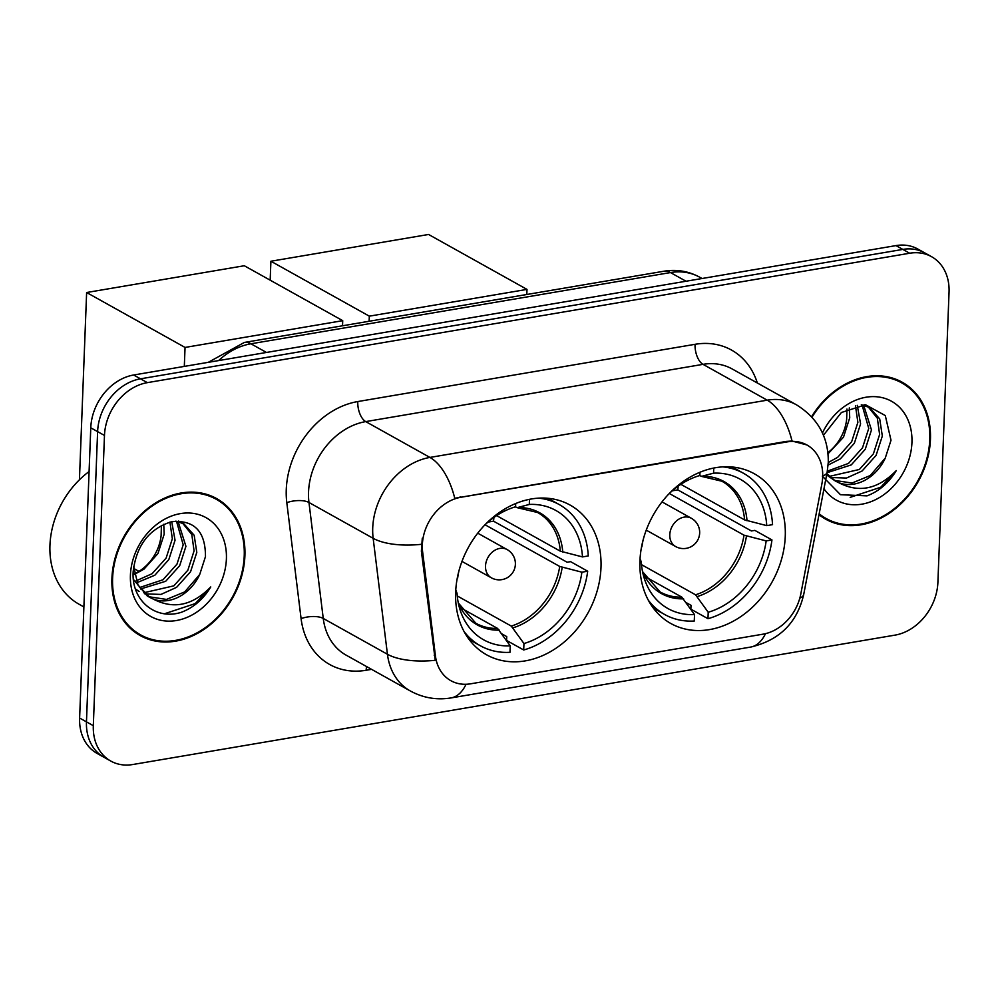 <?xml version="1.0" encoding="UTF-8"?>
<svg xmlns="http://www.w3.org/2000/svg" width="999" height="999" viewBox="0 0 999 999"><rect width="100%" height="100%" fill="white"/><g stroke="black" fill="none" stroke-linecap="round" stroke-linejoin="round"><path stroke-width="1.5" d="M639.934 560.976A85.714 68.182 119.2 0 0 670.829 623.501A85.714 68.182 119.2 0 0 744.767 613.736A85.714 68.182 119.2 0 0 785.264 536.313A85.714 68.182 119.2 0 0 754.37 473.788A85.714 68.182 119.2 0 0 680.431 483.553A85.714 68.182 119.2 0 0 639.934 560.976M455.656 592.257A85.714 68.182 119.2 0 0 486.55 654.782A85.714 68.182 119.2 0 0 560.489 645.017A85.714 68.182 119.2 0 0 600.986 567.594A85.714 68.182 119.2 0 0 570.092 505.069A85.714 68.182 119.2 0 0 496.153 514.835A85.714 68.182 119.2 0 0 455.656 592.257M422.34 544.805A43.669 34.74 119.2 0 0 422.627 551.86L435.439 655.918A43.669 34.74 119.2 0 0 450.886 680.706A43.669 34.74 119.2 0 0 470.591 683.816L763.061 634.165A43.669 34.74 119.2 0 0 800.823 593.906L821.852 484.09A43.669 34.74 119.2 0 0 806.955 444.992A43.669 34.74 119.2 0 0 787.262 441.883L460.939 497.265A43.669 34.74 119.2 0 0 422.34 544.805M111.913 578.359A78.446 62.4 119.2 0 0 140.185 635.564A78.446 62.4 119.2 0 0 207.854 626.635A78.446 62.4 119.2 0 0 244.905 555.781A78.446 62.4 119.2 0 0 216.633 498.576A78.446 62.4 119.2 0 0 148.976 507.504A78.446 62.4 119.2 0 0 111.913 578.359M136.838 633.516A78.446 62.4 119.2 0 0 141.608 635.414M819.005 514.685A78.446 62.4 119.2 0 0 825.723 519.193A78.446 62.4 119.2 0 0 893.393 510.264A78.446 62.4 119.2 0 0 930.444 439.41A78.446 62.4 119.2 0 0 902.172 382.205A78.446 62.4 119.2 0 0 811.563 416.708M822.377 517.145A78.446 62.4 119.2 0 0 827.147 519.043M466.046 684.278A56.606 28.896 -99.6 0 1 451.036 697.926C436.725 700.249 423.164 697.939 410.327 690.971A64.698 51.461 -60.8 0 1 387.437 654.258L373.151 538.311A64.698 51.461 -60.8 0 1 372.727 527.834A64.698 51.461 -60.8 0 1 429.92 457.43A56.606 28.896 80.4 0 1 454.745 498.276L786.413 441.408L792.032 441.021L806.83 444.93M792.032 441.021A56.606 28.896 -99.6 0 0 767.207 400.174L429.92 457.43L365.734 421.603A64.698 51.461 119.2 0 0 308.541 492.02A64.698 51.461 119.2 0 0 308.966 502.485L323.251 618.443L387.437 654.258A56.606 23.214 -7 0 0 435.252 660.302L421.378 551.173L422.29 538.236M110.802 761.076L97.115 753.433A48.514 38.599 119.2 0 1 79.62 718.044L90.772 427.809A48.514 38.599 119.2 0 1 133.666 375L895.991 245.592A48.514 38.599 119.2 0 1 917.869 249.051L924.712 252.872A48.514 38.599 119.2 0 0 902.834 249.413L140.509 378.821A48.514 38.599 119.2 0 0 97.615 431.63L86.463 721.865A48.514 38.599 119.2 0 0 103.958 757.254A48.514 38.599 119.2 0 1 86.463 721.865L97.615 431.63A48.514 38.599 119.2 0 1 140.509 378.821L902.834 249.413A48.514 38.599 119.2 0 1 924.712 252.872L931.567 256.693A48.514 38.599 119.2 0 0 909.677 253.234L147.352 382.642A48.514 38.599 119.2 0 0 104.47 435.452L93.319 725.686A48.514 38.599 119.2 0 0 110.802 761.076A48.514 38.599 119.2 0 0 132.692 764.535L895.004 635.127A48.514 38.599 119.2 0 0 937.899 582.317L949.05 292.083A48.514 38.599 119.2 0 0 931.567 256.693M902.796 383.491A78.446 62.4 119.2 0 0 898.675 380.432M217.258 499.862A78.446 62.4 119.2 0 0 213.137 496.79M216.246 499.275A77.635 61.751 119.2 0 0 149.276 508.116A77.635 61.751 119.2 0 0 112.6 578.234A77.635 61.751 119.2 0 0 140.584 634.865A77.635 61.751 119.2 0 0 207.542 626.023A77.635 61.751 119.2 0 0 244.231 555.894A77.635 61.751 119.2 0 0 216.246 499.275L209.39 495.454A77.635 61.751 119.2 0 0 208.366 494.892M89.098 471.528A80.869 64.323 119.2 0 0 49.95 545.279A80.869 64.323 119.2 0 0 79.096 604.258L83.891 606.93M134.253 573.913A40.435 32.168 119.2 0 0 161.114 535.664L161.413 525.412M171.728 521.69L175.05 540.247L168.819 559.615L154.833 575.224L136.851 582.704M169.917 522.102L172.34 538.736L166.109 558.104L152.11 573.701L136.101 580.856M178.097 521.578L185.926 546.316L179.695 565.684L165.697 581.281L140.459 589.01M176.498 521.253L183.204 544.792L176.973 564.16L162.987 579.77L139.473 587.574M175.762 521.141L183.953 523.863L194.168 535.277L196.791 552.372L190.559 571.753L176.573 587.35L160.964 594.417L144.88 593.881M135.627 589.472L139.123 591.445L135.477 589.023M182.567 523.151L191.808 534.577L194.081 550.861L187.849 570.229L173.851 585.839L143.706 592.782M199.713 574.487L205.469 556.618C205.532 531.331 194.231 519.692 171.578 521.715C149.276 528.683 136.488 545.242 133.192 571.403C130.994 600.411 155.769 620.766 181.493 612.237C193.569 607.629 203.321 599.2 210.752 586.937C192.582 605.606 173.376 609.627 153.159 599.025A40.435 32.168 119.2 0 0 199.713 574.487L184.728 591.895L166.496 599.412L148.651 596.715M153.159 599.025L149.987 597.502L138.024 585.102L133.679 566.445M149.987 597.502L147.265 595.991L133.404 579.395M163.749 524.275L164.186 534.178L157.954 553.546L143.968 569.155L134.341 574.437M178.559 521.066L183.953 523.863M130.419 575.212A56.606 45.03 119.2 0 0 176.361 620.529A56.606 45.03 119.2 0 0 226.398 558.928A56.606 45.03 119.2 0 0 180.469 513.598A56.606 45.03 119.2 0 0 130.419 575.212M132.717 630.456A77.635 61.751 119.2 0 0 133.741 631.043L140.584 634.865M210.752 586.937L195.205 603.608L164.623 613.723M819.168 513.798A77.635 61.751 119.2 0 0 826.123 518.493A77.635 61.751 119.2 0 0 893.081 509.652A77.635 61.751 119.2 0 0 929.769 439.523A77.635 61.751 119.2 0 0 901.785 382.904L894.942 379.083A77.635 61.751 119.2 0 0 893.905 378.521M901.785 382.904A77.635 61.751 119.2 0 0 812.012 417.195M827.934 452.622A40.435 32.168 119.2 0 0 846.653 419.293L846.952 409.041M857.267 405.319L860.589 423.876L854.357 443.244L840.371 458.853L828.121 465.047M855.456 405.731L857.879 422.365L851.648 441.733L837.661 457.33L828.271 462.525M863.636 405.207L871.465 429.945L865.234 449.313L851.248 464.91L827.047 472.702M862.037 404.882L868.743 428.421L862.512 447.789L848.526 463.399L827.322 471.178M861.3 404.77L869.492 407.492L879.707 418.906L882.329 436.014L876.098 455.382L862.112 470.979L846.503 478.046L830.419 477.51M868.119 406.78L877.347 418.206L879.62 434.49L873.388 453.858L859.39 469.468L829.245 476.411M822.339 476.123L840.471 494.705L867.032 495.866C879.108 491.258 888.86 482.829 896.29 470.566C878.121 489.235 858.915 493.256 838.698 482.654A40.435 32.168 119.2 0 0 885.251 458.116L870.266 475.524L852.035 483.041L834.19 480.344M838.698 482.654L835.526 481.131L826.847 473.738M835.526 481.143L826.61 474.975M849.287 407.904L849.724 417.807L843.493 437.175L828.046 453.796M864.098 404.695L869.492 407.492M885.251 458.116L891.008 440.247L885.289 415.559L865.546 404.757L841.42 412.487L823.463 435.252M823.963 488.773A56.606 45.03 119.2 0 0 876.86 499.013A56.606 45.03 119.2 0 0 911.937 442.557A56.606 45.03 119.2 0 0 877.472 396.84A56.606 45.03 119.2 0 0 822.464 432.967M819.03 514.535A77.635 61.751 119.2 0 0 819.28 514.672L826.123 518.493M896.29 470.566L880.743 487.237L850.174 497.352M493.918 517.457A76.823 61.114 -60.8 0 1 493.518 521.166L567.12 562.237L570.566 561.65L587.687 571.203A80.869 64.323 119.2 0 1 523.701 649.987L523.951 643.531A74.076 58.929 119.2 0 0 581.893 572.19L559.715 566.445L485.064 524.787M457.255 595.941L511.276 626.086L523.951 643.531M455.619 593.631L457.055 593.381A74.076 58.929 119.2 0 0 459.727 608.728A74.076 58.929 119.2 0 0 510.239 645.854L497.564 628.421L460.651 607.817M523.701 649.987L506.58 640.434L506.73 636.588L501.973 633.928M496.603 515.621L560.302 551.173L582.479 556.918L588.274 555.931A80.869 64.323 119.2 0 0 559.178 504.532A80.869 64.323 119.2 0 0 538.461 498.151M464.048 631.493A80.869 64.323 119.2 0 0 480.357 645.766A80.869 64.323 119.2 0 0 509.989 652.31L510.239 645.854M582.479 556.918A74.076 58.929 119.2 0 0 529.295 504.445L529.495 499.325M581.893 572.19L587.687 571.203M529.295 504.445L517.182 507.667L537.599 512.499A63.399 50.437 119.2 0 1 560.302 551.173M455.781 589.872L457.055 593.381M562.762 552.072A64.161 51.036 119.2 0 0 517.682 507.592L515.122 506.905M458.916 570.991A74.076 58.929 119.2 0 0 457.642 578.109L457.267 578.171M515.709 503.521L515.584 506.768A74.076 58.929 119.2 0 0 484.278 525.536M488.024 522.102L493.518 521.166M79.433 479.795L86.626 292.52L244.305 265.746L342.719 320.667L342.532 325.786M138.973 571.378L133.704 568.431M342.719 320.667L185.052 347.44L86.626 292.52M184.315 366.396L185.052 347.44M678.196 486.176A76.823 61.114 -60.8 0 1 677.784 489.885L751.398 530.956L754.844 530.382L771.952 539.922A80.869 64.323 119.2 0 1 707.979 618.706L708.216 612.25A74.076 58.929 119.2 0 0 766.171 540.909L743.993 535.164L669.33 493.506M641.52 564.66L695.554 594.805L708.216 612.25M639.884 562.35L641.321 562.1A74.076 58.929 119.2 0 0 643.993 577.447A74.076 58.929 119.2 0 0 694.517 614.572L681.842 597.14L644.929 576.535M707.979 618.706L690.858 609.153L691.008 605.307L686.238 602.647M680.868 484.34L744.58 519.892L766.757 525.636L772.539 524.65A80.869 64.323 119.2 0 0 743.443 473.251A80.869 64.323 119.2 0 0 722.739 466.87M648.326 600.212A80.869 64.323 119.2 0 0 664.635 614.485A80.869 64.323 119.2 0 0 694.268 621.028L694.517 614.572M766.757 525.636A74.076 58.929 119.2 0 0 713.561 473.164L713.761 468.044M766.171 540.909L771.952 539.922M713.561 473.164L701.448 476.386L721.877 481.218A63.399 50.437 119.2 0 1 744.58 519.892M640.047 558.591L641.321 562.1M747.027 520.791A64.161 51.036 119.2 0 0 701.947 476.311L699.4 475.624M643.181 539.71A74.076 58.929 119.2 0 0 641.907 546.828L641.545 546.89M699.974 472.24L699.849 475.487A74.076 58.929 119.2 0 0 668.543 494.255M672.302 490.821L677.784 489.885M270.167 280.182L270.904 261.238L428.571 234.465L526.997 289.398L526.798 294.505M526.997 289.398L369.318 316.159L270.904 261.238M369.131 321.266L369.318 316.159M422.627 551.86L421.378 551.173M435.439 655.918L434.203 655.232M787.262 441.883L786.413 441.408M460.939 497.265L460.102 496.803M695.054 344.305A16.171 8.254 -99.6 0 0 703.021 364.348L365.734 421.603A16.171 8.254 -99.6 0 1 357.767 401.561L695.054 344.305A80.869 64.323 -60.8 0 1 757.342 382.992M732.192 368.968A64.698 51.461 119.2 0 0 703.021 364.348L767.207 400.174A64.698 51.461 -60.8 0 1 796.39 404.782L732.192 368.968M421.303 544.318A56.606 23.214 -7 0 1 373.151 538.311L308.966 502.485A16.171 6.631 173 0 0 286.8 502.659A80.869 64.323 -60.8 0 1 357.767 401.561M765.496 633.666A56.606 28.896 80.4 0 1 750.611 647.077L451.036 697.926M799.824 598.114A56.606 13.187 10.8 0 0 803.72 594.455C797.14 622.777 779.432 640.322 750.611 647.077M822.714 475.986A56.606 13.187 10.8 0 0 827.16 472.102L803.72 594.455M371.578 669.342L366.171 670.267A80.869 64.323 -60.8 0 1 301.086 618.606L286.8 502.659M909.677 253.234L895.991 245.592M147.352 382.642L133.666 375M104.47 435.452L90.772 427.809M93.319 725.686L79.62 718.044M301.086 618.606A16.171 6.631 173 0 1 323.251 618.443A64.698 51.461 119.2 0 0 346.141 655.157L410.327 690.971M366.596 666.57A16.171 8.254 -99.6 0 0 366.171 670.267M686.013 281.231L670.479 272.565A32.343 16.508 -99.6 0 0 663.898 271.228C676.598 269.143 688.523 271.129 699.662 277.185A64.698 51.461 119.2 0 0 670.479 272.565L250.936 343.793A64.698 51.461 119.2 0 0 218.619 360.577M266.458 352.46L250.936 343.793A32.343 16.508 -99.6 0 0 244.343 342.445L663.898 271.228M511.276 626.086A63.399 50.437 119.2 0 0 559.715 566.445M458.291 602.946L475.811 623.226A63.399 50.437 119.2 0 0 497.564 628.421M513.061 627.822A64.161 51.036 119.2 0 0 562.175 567.345M458.304 603.009A64.161 51.036 119.2 0 0 499.35 630.144M461.975 561.413L491.346 577.809A16.171 12.862 -60.8 0 1 485.514 566.008A16.171 12.862 -60.8 0 1 499.812 548.414A16.171 12.862 -60.8 0 1 507.105 549.562L477.734 533.166M695.554 594.805A63.399 50.437 119.2 0 0 743.993 535.164M642.569 571.665L660.077 591.945A63.399 50.437 119.2 0 0 681.842 597.14M697.327 596.54A64.161 51.036 119.2 0 0 746.44 536.063M642.569 571.728A64.161 51.036 119.2 0 0 683.616 598.863M646.241 530.132L675.611 546.528A16.171 12.862 -60.8 0 1 669.792 534.727A16.171 12.862 -60.8 0 1 684.09 517.132A16.171 12.862 -60.8 0 1 691.383 518.281L662 501.885M827.16 472.102L828.283 462.287C828.558 437.35 817.931 418.181 796.39 404.782M208.279 362.325L244.343 342.445M699.662 277.185L702.047 278.509M547.976 498.289L559.178 504.532M469.168 639.522L480.357 645.766M491.346 577.809A16.171 16.171 0 0 0 515.159 566.433A16.171 16.171 0 0 0 507.105 549.562M732.255 467.008L743.443 473.251M653.446 608.241L664.635 614.485M675.611 546.528A16.171 16.171 0 0 0 699.437 535.152A16.171 16.171 0 0 0 691.383 518.281"/></g></svg>
